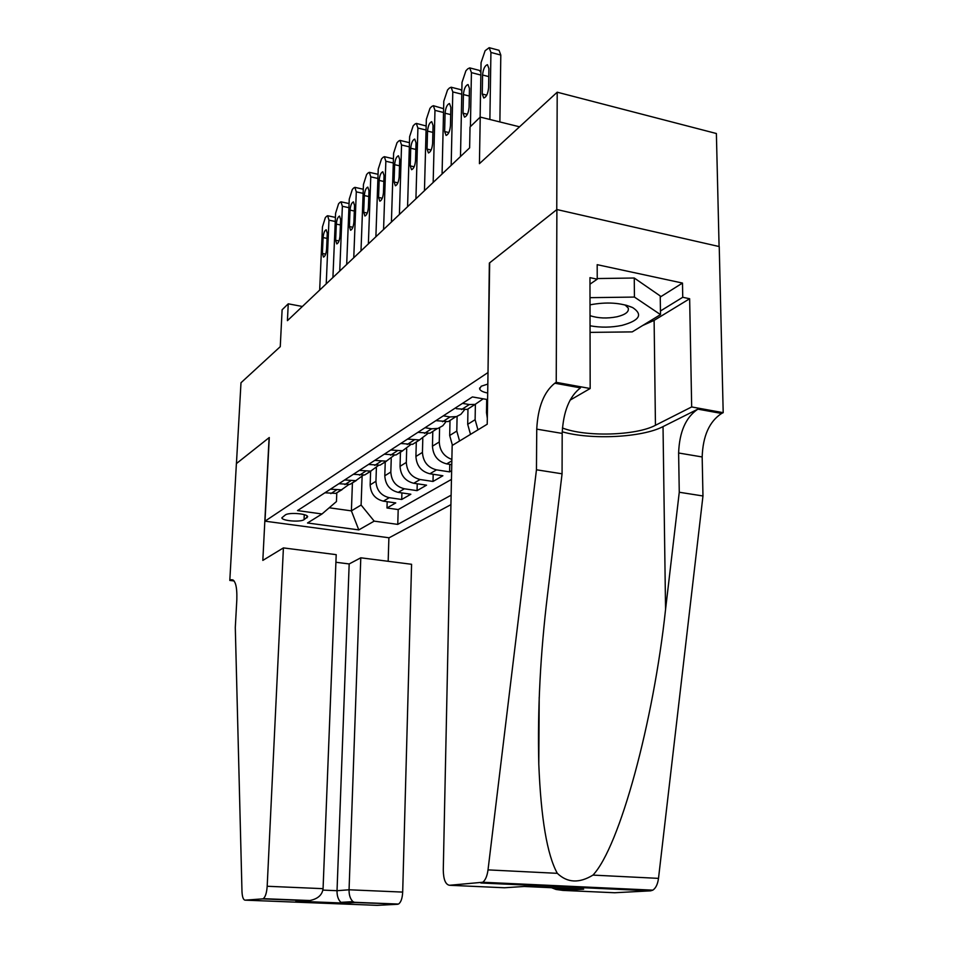<?xml version="1.0" encoding="UTF-8"?>
<svg xmlns="http://www.w3.org/2000/svg" width="953" height="953" viewBox="0 0 953 953"><rect width="100%" height="100%" fill="white"/><g stroke="black" fill="none" stroke-linecap="round" stroke-linejoin="round"><path stroke-width="1.43" d="M487.841 384.059L481.182 386.239L479.657 389.003C480.372 390.766 483.052 392.112 487.698 393.029M719.086 246.529L716.382 133.515L557.207 92.203L556.755 209.648L489.354 263.076L488.007 372.826M487.674 372.766L265.005 521.172L389.11 537.79L450.924 504.661M265.005 521.172L269.282 437.51L236.439 463.551L240.99 382.749L280.265 346.666L282.112 309.785L288.247 303.816L287.425 320.661L469.626 147.87L470.032 126.999L480.229 117.076L479.43 163.666L557.207 92.203M370.622 471.175L370.157 484.874C370.693 493.666 375.089 499.086 383.356 501.147L395.757 502.922L386.989 507.985L387.18 501.695M376.387 468.03L375.947 481.277C376.495 490.14 380.926 495.608 389.241 497.68L401.725 499.479L401.916 492.915M401.725 499.479L410.85 494.226L398.247 492.379C389.848 490.271 385.369 484.732 384.798 475.773L385.25 461.824M400.463 452.103L400.046 466.315C400.641 475.44 405.204 481.086 413.745 483.266L426.551 485.172L417.057 490.64L417.235 483.79M416.306 441.989L415.913 456.463C416.544 465.767 421.202 471.532 429.874 473.772L442.883 475.75L433.007 481.456L433.174 474.272M451.627 470.711L449.602 471.878L449.768 464.361M304.043 519.659L307.64 516.764C307.843 513.691 288.95 512.13 285.352 514.93L281.885 517.789C281.695 520.85 300.338 522.411 304.043 519.659L304.269 514.656M487.602 399.581L472.39 396.936L297.515 510.594L322.019 513.965L336.445 501.552L336.802 492.784M352.431 482.79L351.395 510.868L361.104 505.03L374.195 521.136L397.758 524.388L451.114 495.191M374.195 521.136L358.793 529.904L307.509 522.983L322.019 513.965M486.697 399.426L486.495 412.637L487.317 418.284M467.971 408.968L467.697 424.311L470.508 434.365M475.38 404.346L475.118 419.701L467.697 424.311M450.007 420.44L449.685 435.485L452.437 445.337M457.095 416.401L456.797 431.078L449.685 435.485M432.805 431.435L432.448 446.195C433.115 455.677 437.856 461.574 446.671 463.885L451.758 464.671M439.583 427.826L439.262 441.966L432.448 446.195M422.798 438.666L422.441 452.401L415.913 456.463M406.693 448.958L406.312 462.419L400.046 466.315M391.242 458.738L390.825 472.033L384.798 475.773M386.989 507.985L398.199 509.569L451.448 479.419M449.602 471.878L436.51 469.865C427.778 467.601 423.096 461.776 422.441 452.401M433.007 481.456L420.118 479.514C411.529 477.31 406.931 471.616 406.312 462.419M417.057 490.64L404.37 488.782C395.924 486.638 391.409 481.062 390.825 472.033M330.429 489.199L341.436 489.818L348.786 484.6M324.913 492.784L335.849 493.392L342.044 489.651M338.863 483.719L349.977 484.362L356.315 480.515M363.319 475.225L355.779 480.657L344.593 479.99M353.384 474.284L364.677 474.975L371.182 470.985M378.46 465.457L370.729 471.104L359.352 470.401M368.501 464.456L379.997 465.183L386.656 461.061M394.232 455.284L386.299 461.157L374.732 460.406M384.273 454.2L395.96 454.986L402.797 450.709M410.683 444.658L402.535 450.781L390.778 449.983M400.736 443.502L412.613 444.336L419.63 439.917M427.849 433.555L419.487 439.952L407.527 439.095M417.926 432.328L430.017 433.222L437.224 428.624M445.79 421.941L442.823 425.729L437.975 428.421L431.602 428.802L425.026 427.718M435.902 420.654L448.208 421.595L455.534 416.914M464.54 409.79L460.895 414.305L456.523 416.58L450.03 416.949L443.324 415.83M456.332 408.694L467.244 409.433L474.689 404.68M483.183 398.819L475.106 404.406L469.317 404.548L462.491 403.369M362.104 476.845L361.104 505.03M519.54 126.809L480.229 117.076M302.375 306.485L288.247 303.816M329.202 507.782L351.395 510.868L358.793 529.904M398.199 509.569L397.758 524.388M451.865 459.429C443.931 456.463 439.726 450.638 439.262 441.966M459.572 441.001L456.797 431.078M477.965 429.839L475.118 419.701M319.672 290.069L322.448 226.909L325.33 217.641L326.629 216.283L327.629 215.735L328.964 220.155L326.236 283.851M323.091 237.571C323.555 233.092 324.592 230.483 326.188 229.733L327.272 233.306L326.581 249.293C326.129 253.748 325.104 256.357 323.508 257.107L322.4 253.462L323.091 237.571L327.046 238.393M590.05 325.783C600.652 327.701 611.302 327.57 622.011 325.378C639.63 320.482 643.18 314.55 632.649 307.569C620.772 302.637 606.561 301.732 590.014 304.841M590.038 315.657C598.115 318.326 607.109 318.695 617.032 316.765C625.502 314.669 629.23 311.75 628.218 308.022L624.989 304.9M597.233 278.55L634.257 278.014L660.238 295.966L660.5 314.609L632.22 331.894L590.062 332.383M590.002 297.67L634.436 297.074L660.5 314.609M634.257 278.014L634.436 297.074M283.41 547.904L267.185 886.266L323.067 888.672L336.206 554.658L283.41 547.904L262.825 560.4L269.103 437.653L236.392 463.599L229.804 580.437L234.081 580.949M335.909 562.27L349.179 563.938L360.794 557.803L411.577 564.283L402.69 892.091C402.333 898.417 400.927 902.408 398.485 904.052L355.076 902.562L343.032 903.265L295.871 901.407L307.259 900.668L262.611 898.882L245.124 900.156C243.289 899.906 242.241 896.987 241.979 891.412L235.296 627.515L236.832 599.592C237.19 586.226 235.308 579.603 231.186 579.722L229.804 580.437M397.711 904.266L377.174 905.35L245.124 900.156M388.895 537.754L388.169 561.293M360.794 557.803L349.06 889.78L402.69 892.091M262.611 898.882L263.29 898.667C265.411 896.94 266.709 892.806 267.185 886.266M349.179 563.938L337.028 890.71L349.06 889.78C348.965 895.034 350.263 898.977 352.944 901.633L355.076 902.562M343.032 903.265L340.9 902.348C338.22 899.751 336.933 895.868 337.028 890.71L322.9 890.102M295.871 901.407L298.742 901.216M301.982 900.454L302.601 900.228M307.259 900.668L309.82 900.525C317.885 898.893 322.293 894.938 323.067 888.672M536.456 469.781L562.067 473.808L547.522 594.72C540.387 653.424 537.468 709.89 538.79 764.103C540.97 818.46 547.141 854.877 557.314 873.329C567.321 882.895 579.198 883.491 592.957 875.104C619.736 846.705 653.532 721.683 665.563 609.384L679.263 492.248L678.619 452.997C679.394 431.888 685.803 417.271 697.858 409.147L721.588 413.459L723.196 412.673L719.229 246.565L556.886 209.541L489.675 262.814L487.221 424.216L452.163 445.504L443.276 870.053C443.455 879.524 445.539 884.598 449.518 885.277L482.778 882.252C485.422 880.143 487.174 876.021 488.019 869.886L536.456 469.781L536.742 429.136C537.885 407.253 543.901 391.945 554.801 383.213L556.23 382.344L556.886 209.541M679.263 492.248L702.969 495.977L702.17 456.964C702.885 435.974 709.354 421.476 721.588 413.459M554.801 383.213L580.46 387.871C569.346 396.484 563.259 411.672 562.187 433.412L562.067 473.808M449.518 885.277L504.471 887.767L524.198 886.469L583.641 889.197L562.925 890.412L614.685 892.747L650.637 890.841L480.848 882.99M592.957 875.104L658.499 878.368L702.969 495.977M556.23 382.344L590.169 388.514L589.967 277.645L597.233 279.181L589.978 284.173M660.25 297.026L682.491 283.065L597.186 264.672L597.233 279.181M682.491 283.065L682.741 297.276L689.65 298.742L691.675 406.943L723.196 412.673M562.401 427.968C585.476 437.093 635.937 435.735 655.45 425.288L691.675 406.943M590.169 388.514L570.025 400.177M562.21 431.792C590.943 440.083 642.048 437.606 663.026 426.61L697.858 409.147M658.499 878.368C657.701 884.241 655.807 888.16 652.829 890.15L650.637 890.841M689.65 298.742L654.115 320.387L642.775 325.449M660.441 310.988L682.741 297.276M583.641 889.197L581.509 889.101M573.813 887.291L571.836 886.385M562.925 890.412L556.028 889.459L551.573 887.731M548.964 886.147L547.844 885.277M332.919 277.514L335.599 213.281L338.565 203.799L339.923 202.393L340.995 201.822L342.365 206.277L339.733 271.045M336.314 224.098C336.79 219.5 337.862 216.831 339.53 216.069L340.65 219.678L339.983 235.927C339.506 240.501 338.446 243.17 336.79 243.932L335.635 240.263L336.314 224.098L340.435 224.968M346.689 264.457L349.263 199.129L352.324 189.433L353.73 187.967L354.885 187.36L356.291 191.851L353.766 257.739M350.037 210.101C350.525 205.383 351.645 202.644 353.396 201.869L354.54 205.514L353.908 222.037C353.42 226.731 352.312 229.47 350.585 230.245L349.394 226.54L350.037 210.101L354.337 211.03M360.996 250.889L363.462 184.429L366.631 174.494L368.084 172.969L369.323 172.326L370.777 176.853L368.37 243.897M364.308 195.556C364.82 190.707 365.988 187.884 367.81 187.11L369.002 190.779L368.394 207.599C367.894 212.424 366.738 215.223 364.916 216.021L363.689 212.281L364.308 195.556L368.787 196.544M375.887 236.761L378.234 169.134L381.51 158.948L383.023 157.364L384.345 156.685L385.846 161.248L383.571 229.482M379.163 180.415C379.675 175.423 380.902 172.541 382.82 171.754L384.035 175.447L383.463 192.566C382.951 197.521 381.748 200.404 379.842 201.202L378.567 197.438L379.163 180.415L383.833 181.475M384.571 156.733L393.434 158.782M391.409 222.049L393.613 153.207L396.996 142.771L398.58 141.115L399.998 140.389L401.547 144.999L399.402 214.461M394.625 164.666C395.161 159.52 396.436 156.554 398.437 155.756L399.7 159.485L399.164 176.901C398.628 182.011 397.365 184.977 395.376 185.787L394.065 181.987L394.625 164.666L399.51 165.786M400.224 140.448L409.456 142.676M407.574 206.718L409.635 136.613L413.137 125.915L414.793 124.188L416.318 123.413L417.902 128.047L415.925 198.796M410.731 148.239C411.291 142.938 412.625 139.888 414.734 139.078L416.032 142.843L415.532 160.581C414.984 165.846 413.662 168.895 411.565 169.705L410.219 165.882L410.731 148.239L415.842 149.442M416.521 123.461L426.17 125.987M424.454 190.707L426.348 119.304L429.97 108.32L431.697 106.522L433.353 105.7L434.973 110.369L433.162 182.452M427.54 131.109C428.111 125.641 429.517 122.496 431.733 121.686L433.067 125.474L432.602 143.546C432.043 148.978 430.649 152.111 428.445 152.945L427.063 149.073L427.54 131.109L432.888 132.396M433.532 105.747L443.61 108.69M442.073 174.006L443.788 101.244L447.541 89.963L449.339 88.081L451.126 87.211L452.794 91.917L451.174 165.369M445.075 113.228C445.682 107.582 447.148 104.342 449.494 103.532L450.852 107.344L450.447 125.76C449.852 131.371 448.398 134.599 446.075 135.433L444.646 131.538L445.075 113.228L450.698 114.61M451.293 87.259L460.644 89.63L461.836 90.797M460.49 156.542L462.014 82.375L465.91 70.784L467.792 68.819L469.722 67.889L471.425 72.619L470.413 126.63M463.408 94.55C464.028 88.7 465.576 85.365 468.054 84.555L469.448 88.391L469.09 107.153C468.471 112.966 466.946 116.29 464.492 117.124L463.027 113.204L463.408 94.55L469.305 96.039M469.865 67.925L479.407 70.415L480.896 72.452M480.121 117.183L481.062 62.648L485.113 50.723L489.175 47.674L490.926 52.439L489.878 119.459M499.884 121.936L500.801 55.06L490.926 52.439M482.575 75.001C483.231 68.95 484.863 65.507 487.471 64.697L488.901 68.556L488.603 87.7C487.96 93.716 486.34 97.135 483.755 97.98L482.254 94.025L482.575 75.001L488.77 76.609M489.175 47.674L499.027 50.306L500.801 55.06M487.412 412.065L486.495 412.637M375.947 481.277L370.157 484.874M389.241 497.68L383.356 501.147M451.841 460.847L446.671 463.885M436.51 469.865L429.874 473.772M420.118 479.514L413.745 483.266M404.37 488.782L398.247 492.379M336.361 490.056L330.81 493.63M350.633 480.884L344.855 484.6M365.499 471.318L359.484 475.19M380.986 461.359L374.708 465.398M397.127 450.972L390.587 455.177M413.983 440.131L407.157 444.527M431.602 428.802L424.466 433.389M450.03 416.949L442.561 421.75M469.317 404.548L461.49 409.576M306.997 515.871L306.902 517.86M335.265 221.489L328.964 220.155M322.4 253.462L325.652 254.129M233.652 580.46L230.4 580.079M678.619 452.997L702.17 456.964M562.187 433.412L536.742 429.136M488.019 869.886L557.314 873.329M665.563 609.384L663.026 426.61M654.115 320.387L655.45 425.288M348.929 207.694L342.365 206.277M335.635 240.263L338.994 240.954M363.129 193.364L356.291 191.851M349.394 226.54L352.86 227.279M377.912 178.461L370.777 176.853M363.689 212.281L367.274 213.055M393.303 162.963L385.846 161.248M378.567 197.438L382.272 198.248M409.337 146.833L401.547 144.999M394.065 181.987L397.889 182.845M426.062 130.013L417.902 128.047M410.219 165.882L414.162 166.787M443.526 112.478L434.973 110.369M427.063 149.073L431.137 150.038M461.764 94.18L452.794 91.917M444.646 131.538L448.863 132.55M480.848 75.061L471.425 72.619M463.027 113.204L467.375 114.277M482.254 94.025L486.757 95.169M479.681 387.895L479.657 389.003M341.436 489.818L335.849 493.392M355.779 480.657L349.977 484.362M370.729 471.104L364.677 474.975M386.299 461.157L379.997 465.183M402.535 450.781L395.96 454.986M419.487 439.952L412.613 444.336M437.189 428.636L430.017 433.222M455.713 416.795L448.208 421.595M475.106 404.406L467.244 409.433M335.432 217.403L327.88 215.783M626.192 305.21L632.649 307.569M232.985 579.936L231.186 579.722M398.485 904.052L354.016 902.277M340.9 902.348L352.944 901.633M298.325 901.276L341.996 903.003M309.82 900.525L263.29 898.667M538.79 764.103L539.207 697.227M482.778 882.252L652.829 890.15M556.028 889.459L570.418 888.589M349.084 203.573L341.234 201.869M363.284 189.23L355.124 187.407M378.055 174.304L369.561 172.374"/></g></svg>
